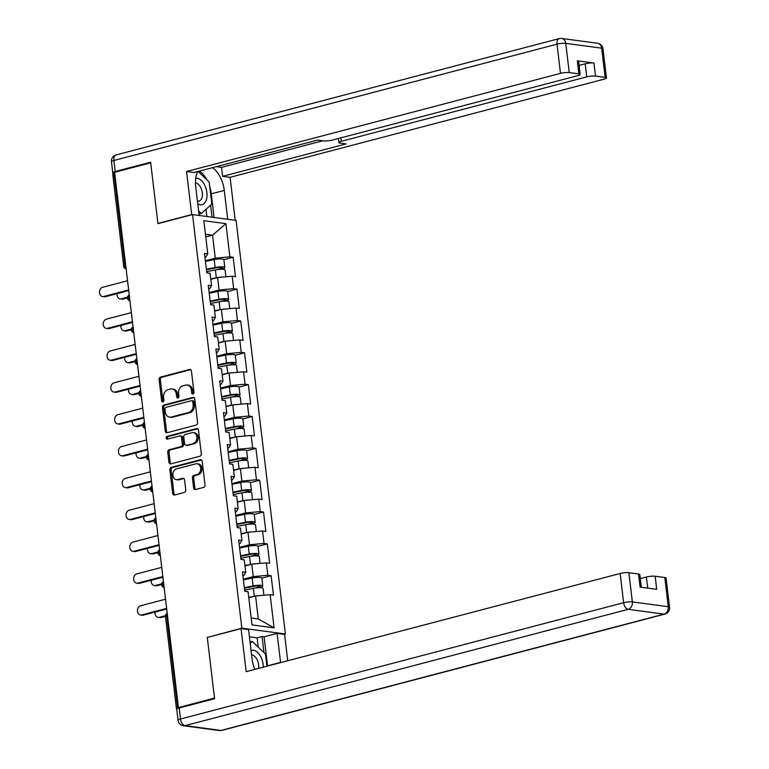 <?xml version="1.0" encoding="UTF-8"?>
<svg xmlns="http://www.w3.org/2000/svg" width="769" height="769" viewBox="0 0 769 769"><rect width="100%" height="100%" fill="white"/><g stroke="black" fill="none" stroke-linecap="round" stroke-linejoin="round"><path stroke-width="1.15" d="M193.009 394.036A1.442 1.134 -82.4 0 0 193.98 392.334L191.433 371.043A2.057 1.625 -82.4 0 0 189.578 369.466L160.481 377.108A2.057 1.625 -82.4 0 0 159.096 379.54L161.634 400.822A1.442 1.134 -82.4 0 0 163.903 400.236L163.576 397.477A6.575 5.2 -82.4 0 1 167.978 389.71L170.41 389.066A6.575 5.2 -82.4 0 1 172.045 388.96A6.575 5.2 -82.4 0 1 176.341 394.122L176.678 396.881A1.442 1.134 -82.4 0 0 178.937 396.285L178.61 393.526A6.575 5.2 -82.4 0 1 183.022 385.759L185.444 385.125A6.575 5.2 -82.4 0 1 187.078 385.019A6.575 5.2 -82.4 0 1 191.385 390.181L191.712 392.93A1.442 1.134 -82.4 0 0 193.009 394.036M193.625 487.95A2.057 1.625 -82.4 0 0 195.48 489.536L203.641 487.392A2.057 1.625 -82.4 0 0 205.025 484.96L202.199 461.313A2.057 1.625 -82.4 0 0 200.344 459.737L171.237 467.379A2.057 1.625 -82.4 0 0 169.862 469.801L172.679 493.448A2.057 1.625 -82.4 0 0 174.534 495.034L184.397 492.439A2.057 1.625 -82.4 0 0 185.781 490.016L184.57 479.894A2.057 1.625 -82.4 0 0 182.714 478.318L177.822 479.596A5.498 4.345 -82.4 0 1 176.457 479.683A5.498 4.345 -82.4 0 1 172.814 474.521A5.498 4.345 -82.4 0 1 176.543 468.879L195.71 463.851A5.498 4.345 -82.4 0 1 197.075 463.765A5.498 4.345 -82.4 0 1 200.719 468.927A5.498 4.345 -82.4 0 1 196.989 474.569L193.788 475.405A2.057 1.625 -82.4 0 0 192.413 477.837L193.625 487.95L194.893 488.123A2.057 1.625 -82.4 0 0 195.634 489.497M207.265 637.241L214.522 698.079L178.446 707.547L114.619 172.294L150.695 162.826L157.953 223.654L192.548 214.58L241.86 628.167L207.803 637.318M196.21 425.074A2.057 1.625 -82.4 0 0 197.585 422.642L194.768 398.996A2.057 1.625 -82.4 0 0 192.913 397.419L163.807 405.061A2.057 1.625 -82.4 0 0 162.432 407.493L165.248 431.13A2.057 1.625 -82.4 0 0 167.104 432.716L196.21 425.074M198.489 430.159L201.305 453.806A2.057 1.625 -82.4 0 1 199.93 456.228L170.824 463.87A2.057 1.625 -82.4 0 1 168.969 462.294L167.757 452.172A2.057 1.625 -82.4 0 1 169.142 449.74L180.946 446.645A2.057 1.625 -82.4 0 0 182.32 444.222L181.522 437.503A2.057 1.625 -82.4 0 0 179.667 435.927L167.373 439.147A1.442 1.134 -82.4 0 1 167.036 436.35L196.633 428.583A2.057 1.625 -82.4 0 1 198.489 430.159M284.059 634.338L285.386 633.983L241.86 628.167M285.386 633.983L236.073 220.395L192.548 214.58M258.672 587.737L260.124 587.362A6.911 1.307 173.2 0 0 262.796 585.978L261.854 578.125L271.14 575.731L267.833 575.289L253.251 576.606L243.331 579.211M271.14 575.731L273.447 595.129L270.15 594.687L274.1 627.86L252.021 624.909L248.07 591.736L244.773 591.294L242.456 571.896L245.753 572.338L244.273 559.89L240.976 559.447L238.659 540.049L241.956 540.492L240.476 528.043L237.179 527.601L234.862 508.203L238.159 508.645L236.679 496.197L233.372 495.755L231.065 476.357L234.362 476.799L232.882 464.351L229.575 463.909L227.268 444.511L230.565 444.953L229.085 432.505L225.778 432.063L223.471 412.665L226.768 413.107L225.288 400.659L221.981 400.216L219.674 380.818L222.972 381.261L221.491 368.812L218.185 368.37L215.878 348.972L219.175 349.414L217.685 336.966L214.388 336.524L212.081 317.126L215.378 317.568L213.888 305.12L210.591 304.678L208.284 285.28L211.581 285.722L210.091 273.274L206.794 272.832L204.487 253.434L207.784 253.876L203.823 220.703L225.903 223.654L229.864 256.827L215.282 258.144L205.352 260.749M223.885 259.711L233.161 257.269L229.864 256.827M233.161 257.269L235.477 276.667L232.171 276.225L233.661 288.673L219.078 289.99L209.149 292.595M227.682 291.557L236.958 289.115L233.661 288.673M236.958 289.115L239.274 308.513L235.968 308.071L237.458 320.519L222.875 321.836L212.946 324.441M231.479 323.403L240.755 320.961L237.458 320.519M240.755 320.961L243.071 340.359L239.774 339.917L241.255 352.365L226.672 353.682L216.743 356.287M235.276 355.249L244.552 352.808L241.255 352.365M244.552 352.808L246.868 372.206L243.571 371.763L245.051 384.212L230.469 385.529L220.54 388.134M239.072 387.095L248.349 384.654L245.051 384.212M248.349 384.654L250.665 404.052L247.368 403.61L248.848 416.058L234.266 417.375L224.346 419.98M242.879 418.942L252.145 416.5L248.848 416.058M252.145 416.5L254.462 435.898L251.165 435.456L252.645 447.904L238.063 449.221L228.143 451.826M246.676 450.778L255.942 448.346L252.645 447.904M255.942 448.346L258.259 467.744L254.962 467.302L256.442 479.75L241.86 481.067L231.94 483.672M250.473 482.624L259.739 480.192L256.442 479.75M259.739 480.192L262.056 499.59L258.759 499.148L260.239 511.596L245.657 512.913L235.737 515.518M254.27 514.471L263.536 512.039L260.239 511.596M263.536 512.039L265.853 531.437L262.556 530.995L264.036 543.443L249.454 544.76L239.534 547.365M258.067 546.317L267.343 543.885L264.036 543.443M267.343 543.885L269.65 563.283L266.353 562.841L267.833 575.289M242.898 575.606L243.869 575.347L245.753 572.338M253.251 576.606L251.771 564.148L244.994 565.926M266.353 562.841L251.771 564.148M239.101 543.76L240.063 543.5L241.956 540.492M249.454 544.76L247.974 532.302L241.197 534.09M262.556 530.995L247.974 532.302M235.304 511.914L236.266 511.654L238.159 508.645M245.657 512.913L244.177 500.456L237.4 502.244M258.759 499.148L244.177 500.456M231.507 480.067L232.469 479.808L234.362 476.799M241.86 481.067L240.38 468.609L233.603 470.397M254.962 467.302L240.38 468.609M227.711 448.221L228.672 447.962L230.565 444.953M238.063 449.221L236.583 436.773L229.806 438.551M251.165 435.456L236.583 436.773M223.914 416.375L224.875 416.116L226.768 413.107M234.266 417.375L232.786 404.927L226.009 406.705M247.368 403.61L232.786 404.927M220.117 384.529L221.078 384.269L222.972 381.261M230.469 385.529L228.989 373.08L222.212 374.859M243.571 371.763L228.989 373.08M216.32 352.683L217.281 352.423L219.175 349.414M226.672 353.682L225.192 341.234L218.406 343.012M239.774 339.917L225.192 341.234M212.523 320.836L213.484 320.577L215.378 317.568M222.875 321.836L221.395 309.388L214.609 311.166M235.968 308.071L221.395 309.388M208.726 288.99L209.687 288.731L211.581 285.722M219.078 289.99L217.598 277.542L210.812 279.32M232.171 276.225L217.598 277.542M114.706 173.025L113.889 173.236L124.914 265.718L125.732 265.497M126.078 268.391A3.143 1.826 75.3 0 1 124.914 265.718A3.143 0.596 -6.8 0 0 123.703 266.343L112.678 173.861A3.143 0.596 -6.8 0 1 113.889 173.236M204.929 257.144L205.89 256.884L207.784 253.876M215.282 258.144L212.542 235.179L205.438 234.228M205.765 236.958L212.542 235.179L225.903 223.654M178.446 707.547L180.042 707.759M177.524 708.547A3.143 0.596 173.2 0 0 176.495 709.124A3.143 0.596 173.2 0 0 176.755 709.316M251.203 618.016L258.307 618.968L255.568 595.994L248.791 597.773M270.15 594.687L255.568 595.994M274.1 627.86L258.307 618.968M193.317 393.901A1.442 1.134 -82.4 0 1 192.981 393.103L192.654 390.344A6.575 5.2 -82.4 0 0 188.347 385.182L187.078 385.019M172.045 388.96L173.313 389.133A6.575 5.2 -82.4 0 1 177.61 394.295L177.947 397.044A1.442 1.134 -82.4 0 0 178.283 397.842M190.693 369.678L161.75 377.281A2.057 1.625 -82.4 0 0 160.365 379.703L162.903 400.995A1.442 1.134 -82.4 0 0 163.249 401.793M194.028 397.631L165.075 405.234A2.057 1.625 -82.4 0 0 163.701 407.657L166.517 431.303A2.057 1.625 -82.4 0 0 167.258 432.668M192.769 401.803A1.442 1.134 -82.4 0 0 191.471 400.697L165.921 407.397A1.442 1.134 -82.4 0 0 164.96 409.098L165.306 412.001A6.575 5.2 -82.4 0 0 169.603 417.163A6.575 5.2 -82.4 0 0 171.247 417.058L188.703 412.472A6.575 5.2 -82.4 0 0 193.115 404.705L192.769 401.803L194.038 401.966A1.442 1.134 -82.4 0 0 193.096 400.841L191.827 400.668M169.603 417.163L170.872 417.336A6.575 5.2 -82.4 0 0 172.516 417.231L171.247 417.058M194.038 401.966L194.384 404.869A6.575 5.2 -82.4 0 1 189.972 412.645L172.516 417.231M180.177 435.888L181.446 436.061A2.057 1.625 -82.4 0 1 182.791 437.676L183.589 444.386A2.057 1.625 -82.4 0 1 182.215 446.818L170.41 449.913A2.057 1.625 -82.4 0 0 169.026 452.345L170.237 462.457A2.057 1.625 -82.4 0 0 170.978 463.832M197.748 428.785L168.305 436.513A1.442 1.134 -82.4 0 0 167.729 439.061M193.192 443.434A5.498 4.345 -82.4 0 0 196.922 437.792A5.498 4.345 -82.4 0 0 193.279 432.62A5.498 4.345 -82.4 0 0 191.914 432.707L185.156 434.485A2.057 1.625 -82.4 0 0 183.781 436.907L184.579 443.626A2.057 1.625 -82.4 0 0 186.434 445.203L194.461 443.598A5.498 4.345 -82.4 0 0 198.191 437.955A5.498 4.345 -82.4 0 0 194.547 432.793L193.279 432.62M185.925 445.232L187.194 445.405A2.057 1.625 -82.4 0 0 187.703 445.376L186.434 445.203M194.461 443.598L187.703 445.376M197.075 463.765L198.344 463.928A5.498 4.345 -82.4 0 1 201.987 469.1A5.498 4.345 -82.4 0 1 198.258 474.742L195.057 475.578A2.057 1.625 -82.4 0 0 193.682 478.001L194.893 488.123M176.457 479.683L177.726 479.856A5.498 4.345 -82.4 0 0 179.09 479.769L177.822 479.596M183.829 478.52L179.09 479.769M201.459 459.949L172.506 467.552A2.057 1.625 -82.4 0 0 171.131 469.974L173.948 493.621A2.057 1.625 -82.4 0 0 174.688 494.986M121.367 298.843L123.011 299.064A4.71 3.73 97.6 0 1 121.838 299.141L120.195 298.92A4.71 3.73 -82.4 0 0 121.367 298.843L127.529 297.219M117.148 293.614A4.71 3.73 -82.4 0 0 120.195 298.92M206.438 269.804L216.224 267.814A4.191 0.788 -6.8 0 1 222.116 267.843A4.191 0.788 -6.8 0 1 220.501 268.679L216.589 269.708M220.693 269.285L222.145 268.9A6.911 1.307 173.2 0 0 224.817 267.525A6.911 1.307 173.2 0 0 215.099 267.477L206.371 269.246M224.817 267.525L223.885 259.662A6.911 1.307 173.2 0 0 214.167 259.614L205.429 261.383M225.923 276.792L225.115 269.977A6.911 1.307 173.2 0 0 215.397 269.929L206.659 271.697M222.203 277.119A6.911 1.307 173.2 0 0 217.838 277.513M217.425 277.58A6.911 1.307 173.2 0 0 216.329 277.782L210.764 278.907M123.011 299.064L127.481 297.891M127.558 280.752L102.633 287.298A4.71 3.73 -82.4 0 0 99.432 292.133A4.71 3.73 -82.4 0 0 102.556 296.555A4.71 3.73 -82.4 0 0 103.728 296.478L105.372 296.699A4.71 3.73 97.6 0 1 104.2 296.776L102.556 296.555M128.721 290.576L105.372 296.699M128.654 289.942L103.728 296.478M197.787 203.891A13.611 7.911 75.3 0 0 206.092 200.584A13.611 7.911 75.3 0 0 204.987 185.819A13.611 7.911 75.3 0 0 195.73 178.225M197.45 201.036A9.315 5.421 75.3 0 0 199.056 201.017A9.315 5.421 75.3 0 0 201.036 188.117A9.315 5.421 75.3 0 0 195.47 182.907M199.008 214.128L201.267 213.532L198.642 211.023M198.094 171.449L209.187 182.061L211.811 204.102L201.267 213.532M263.315 667.165A13.611 7.911 75.3 0 0 251.04 650.439M258.557 668.415A9.315 5.421 75.3 0 0 251.559 654.871M250.185 643.307L252.29 641.433L265.468 654.034L266.92 666.223M250.031 642.019L252.29 641.433M192.231 214.657L191.692 214.589L186.559 171.516L560.495 73.363L557.016 44.169L113.889 160.481L115.206 171.506L150.628 162.211L157.924 223.452L191.692 214.589M199.171 215.464L195.73 186.598A23.551 13.698 75.3 0 1 197.633 171.574M209.745 186.713A23.551 13.698 75.3 0 1 211.264 193.836L224.279 190.424A23.551 13.698 75.3 0 0 212.455 167.68M224.279 190.424L227.72 219.28M235.208 220.28L230.085 177.331L222.597 176.332L346.146 143.909L340.177 143.111A6.277 1.182 173.2 0 1 338.889 142.553A6.277 1.182 173.2 0 1 341.311 141.304L586.757 76.871L585.199 63.808A6.277 1.182 -6.8 0 1 593.947 63.02L577.327 60.799A6.277 1.182 -6.8 0 1 578.624 61.347L580.182 74.41A6.277 1.182 173.2 0 0 578.884 73.862L569.243 72.574A6.277 1.182 173.2 0 0 560.495 73.363M216.358 166.662L221.53 167.354L222.597 176.332M580.182 74.41A6.277 1.182 173.2 0 1 577.75 75.67L332.304 140.093A6.277 1.182 173.2 0 1 323.557 140.881L317.597 140.083L194.048 172.516L186.559 171.516M158.462 223.519L157.924 223.452M230.085 177.331L604.021 79.178A6.277 1.182 173.2 0 0 606.453 77.929A6.277 1.182 173.2 0 0 605.155 77.371L595.514 76.083A6.277 1.182 173.2 0 0 586.757 76.871M115.206 171.506A6.277 1.182 173.2 0 0 112.774 172.756A6.277 1.182 173.2 0 0 113.783 173.265M579.105 65.403L585.199 63.808M221.53 167.354L322.769 140.775M206.851 179.821A23.551 13.698 75.3 0 0 199.44 171.103M211.264 193.836L214.08 217.454M212.052 217.185L210.619 205.169M206.871 216.493L206.015 209.293M258.221 647.104L257.115 637.847L262.056 636.549L264.084 636.819L277.1 633.406L284.588 634.406L287.731 660.754M277.1 633.406L280.56 662.397A23.551 13.698 75.3 0 1 280.589 662.628M179.177 707.989L180.494 719.015A6.277 1.182 173.2 0 0 178.062 720.265L176.745 709.239A6.277 1.182 -6.8 0 1 179.177 707.989L214.599 698.694L207.294 637.453L241.062 628.59L248.55 629.59L252.001 658.572A23.551 13.698 75.3 0 0 254.875 669.386M241.062 628.59L246.195 671.664L620.131 573.501A6.277 1.182 -6.8 0 1 628.879 572.713L638.52 574.001A6.277 1.182 -6.8 0 1 639.818 574.558L641.327 587.237M257.115 637.847L249.416 636.819M647.719 588.093L646.402 577.019A6.277 1.182 -6.8 0 1 655.15 576.231L664.791 577.519A6.277 1.182 -6.8 0 1 666.089 578.067L669.568 607.26A6.277 1.182 173.2 0 0 668.271 606.712L664.791 577.519M638.52 574.001L640.087 587.074L656.707 589.294L655.15 576.231M646.402 577.019L640.298 578.615M264.084 636.819L267.545 665.81L280.56 662.397M263.969 652.602L262.056 636.549M125.164 330.689L126.808 330.91A4.71 3.73 97.6 0 1 125.635 330.987L123.992 330.766A4.71 3.73 -82.4 0 0 125.164 330.689L131.326 329.065M120.944 325.46A4.71 3.73 -82.4 0 0 123.992 330.766M210.235 301.65L220.021 299.66A4.191 0.788 -6.8 0 1 225.913 299.689A4.191 0.788 -6.8 0 1 224.298 300.525L220.386 301.554M224.5 301.131L225.942 300.746A6.911 1.307 173.2 0 0 228.614 299.372A6.911 1.307 173.2 0 0 218.896 299.324L210.168 301.092M228.614 299.372L227.682 291.509A6.911 1.307 173.2 0 0 217.963 291.461L209.226 293.229M229.72 308.638L228.912 301.823A6.911 1.307 173.2 0 0 219.194 301.775L210.456 303.544M225.999 308.965A6.911 1.307 173.2 0 0 221.645 309.359M221.222 309.426A6.911 1.307 173.2 0 0 220.126 309.628L214.561 310.753M126.808 330.91L131.278 329.738M128.961 362.535L130.605 362.757A4.71 3.73 97.6 0 1 129.442 362.833L127.789 362.612A4.71 3.73 -82.4 0 0 128.961 362.535L135.133 360.911M124.741 357.306A4.71 3.73 -82.4 0 0 127.789 362.612M214.032 333.496L223.817 331.506A4.191 0.788 -6.8 0 1 229.71 331.535A4.191 0.788 -6.8 0 1 228.095 332.371L224.183 333.4M228.297 332.977L229.739 332.593A6.911 1.307 173.2 0 0 232.411 331.218A6.911 1.307 173.2 0 0 222.693 331.17L213.965 332.939M232.411 331.218L231.479 323.355A6.911 1.307 173.2 0 0 221.76 323.307L213.023 325.076M233.516 340.484L232.709 333.669A6.911 1.307 173.2 0 0 222.991 333.611L214.253 335.39M229.796 340.811A6.911 1.307 173.2 0 0 225.442 341.205M225.019 341.273A6.911 1.307 173.2 0 0 223.923 341.474L218.358 342.599M130.605 362.757L135.075 361.584M132.758 394.382L134.412 394.603A4.71 3.73 97.6 0 1 133.239 394.68L131.586 394.459A4.71 3.73 -82.4 0 0 132.758 394.382L138.929 392.757M128.538 389.152A4.71 3.73 -82.4 0 0 131.586 394.459M217.829 365.342L227.614 363.353A4.191 0.788 -6.8 0 1 233.507 363.381A4.191 0.788 -6.8 0 1 231.892 364.218L227.98 365.246M232.094 364.823L233.536 364.439A6.911 1.307 173.2 0 0 236.208 363.064A6.911 1.307 173.2 0 0 226.49 363.016L217.762 364.785M236.208 363.064L235.276 355.201A6.911 1.307 173.2 0 0 225.557 355.153L216.82 356.922M237.313 372.321L236.506 365.515A6.911 1.307 173.2 0 0 226.788 365.458L218.05 367.236M233.603 372.657A6.911 1.307 173.2 0 0 229.239 373.052M228.816 373.119A6.911 1.307 173.2 0 0 227.72 373.321L222.154 374.445M134.412 394.603L138.872 393.43M136.555 426.228L138.209 426.449A4.71 3.73 97.6 0 1 137.036 426.526L135.382 426.305A4.71 3.73 -82.4 0 0 136.555 426.228L142.726 424.603M132.335 420.999A4.71 3.73 -82.4 0 0 135.382 426.305M221.626 397.189L231.421 395.199A4.191 0.788 -6.8 0 1 237.304 395.228A4.191 0.788 -6.8 0 1 235.689 396.064L231.777 397.092M235.891 396.669L237.333 396.285A6.911 1.307 173.2 0 0 240.005 394.91A6.911 1.307 173.2 0 0 230.287 394.862L221.559 396.631M240.005 394.91L239.072 387.047A6.911 1.307 173.2 0 0 229.354 386.999L220.616 388.768M241.11 404.167L240.303 397.352A6.911 1.307 173.2 0 0 230.585 397.304L221.847 399.082M237.4 404.504A6.911 1.307 173.2 0 0 233.036 404.898M232.613 404.965A6.911 1.307 173.2 0 0 231.517 405.167L225.961 406.292M138.209 426.449L142.669 425.276M140.352 458.074L142.005 458.295A4.71 3.73 97.6 0 1 140.833 458.372L139.179 458.151A4.71 3.73 -82.4 0 0 140.352 458.074L146.523 456.45M136.132 452.845A4.71 3.73 -82.4 0 0 139.179 458.151M225.423 429.035L235.218 427.045A4.191 0.788 -6.8 0 1 241.101 427.074A4.191 0.788 -6.8 0 1 239.486 427.91L235.574 428.939M239.688 428.516L241.13 428.131A6.911 1.307 173.2 0 0 243.802 426.757A6.911 1.307 173.2 0 0 234.084 426.708L225.355 428.477M243.802 426.757L242.869 418.894A6.911 1.307 173.2 0 0 233.151 418.845L224.413 420.614M244.907 436.013L244.1 429.198A6.911 1.307 173.2 0 0 234.382 429.15L225.644 430.928M241.197 436.35A6.911 1.307 173.2 0 0 236.833 436.744M236.41 436.811A6.911 1.307 173.2 0 0 235.314 437.013L229.758 438.138M142.005 458.295L146.466 457.122M131.355 312.599L106.43 319.145A4.71 3.73 -82.4 0 0 103.229 323.98A4.71 3.73 -82.4 0 0 106.353 328.401A4.71 3.73 -82.4 0 0 107.525 328.325L109.169 328.546A4.71 3.73 97.6 0 1 107.996 328.623L106.353 328.401M132.528 322.422L109.169 328.546M132.451 321.788L107.525 328.325M135.152 344.445L110.227 350.991A4.71 3.73 -82.4 0 0 107.026 355.826A4.71 3.73 -82.4 0 0 110.15 360.248A4.71 3.73 -82.4 0 0 111.322 360.171L112.966 360.392A4.71 3.73 97.6 0 1 111.803 360.469L110.15 360.248M136.324 354.269L112.966 360.392M136.248 353.634L111.322 360.171M138.949 376.291L114.023 382.837A4.71 3.73 -82.4 0 0 110.823 387.672A4.71 3.73 -82.4 0 0 113.947 392.094A4.71 3.73 -82.4 0 0 115.119 392.017L116.773 392.238A4.71 3.73 97.6 0 1 115.6 392.315L113.947 392.094M140.121 386.115L116.773 392.238M140.045 385.48L115.119 392.017M142.746 408.137L117.82 414.683A4.71 3.73 -82.4 0 0 114.619 419.518A4.71 3.73 -82.4 0 0 117.744 423.94A4.71 3.73 -82.4 0 0 118.916 423.863L120.57 424.084A4.71 3.73 97.6 0 1 119.397 424.161L117.744 423.94M143.918 417.961L120.57 424.084M143.841 417.327L118.916 423.863M146.543 439.983L121.617 446.529A4.71 3.73 -82.4 0 0 118.416 451.365A4.71 3.73 -82.4 0 0 121.54 455.786A4.71 3.73 -82.4 0 0 122.713 455.709L124.367 455.93A4.71 3.73 97.6 0 1 123.194 456.007L121.54 455.786M147.715 449.807L124.367 455.93M147.638 449.173L122.713 455.709M144.149 489.92L145.802 490.141A4.71 3.73 97.6 0 1 144.63 490.218L142.976 489.997A4.71 3.73 -82.4 0 0 144.149 489.92L150.32 488.296M139.929 484.691A4.71 3.73 -82.4 0 0 142.976 489.997M229.22 460.881L239.015 458.891A4.191 0.788 -6.8 0 1 244.898 458.92A4.191 0.788 -6.8 0 1 243.283 459.756L239.37 460.785M243.485 460.362L244.927 459.977A6.911 1.307 173.2 0 0 247.608 458.603A6.911 1.307 173.2 0 0 237.881 458.555L229.152 460.323M247.608 458.603L246.666 450.74A6.911 1.307 173.2 0 0 236.948 450.692L228.21 452.46M248.704 467.86L247.897 461.044A6.911 1.307 173.2 0 0 238.179 460.996L229.441 462.775M244.994 468.196A6.911 1.307 173.2 0 0 240.63 468.59M240.207 468.657A6.911 1.307 173.2 0 0 239.111 468.859L233.555 469.984M145.802 490.141L150.263 488.969M150.34 471.83L125.414 478.376A4.71 3.73 -82.4 0 0 122.213 483.211A4.71 3.73 -82.4 0 0 125.337 487.633A4.71 3.73 -82.4 0 0 126.51 487.556L128.163 487.777A4.71 3.73 97.6 0 1 126.991 487.854L125.337 487.633M151.512 481.654L128.163 487.777M151.435 481.019L126.51 487.556M147.946 521.766L149.599 521.988A4.71 3.73 97.6 0 1 148.427 522.064L146.773 521.843A4.71 3.73 -82.4 0 0 147.946 521.766L154.117 520.142M143.726 516.537A4.71 3.73 -82.4 0 0 146.773 521.843M233.017 492.727L242.812 490.737A4.191 0.788 -6.8 0 1 248.695 490.766A4.191 0.788 -6.8 0 1 247.08 491.602L243.167 492.631M247.282 492.198L248.733 491.824A6.911 1.307 173.2 0 0 251.405 490.449A6.911 1.307 173.2 0 0 241.677 490.401L232.949 492.17M251.405 490.449L250.463 482.586A6.911 1.307 173.2 0 0 240.745 482.538L232.017 484.307M252.511 499.706L251.694 492.891A6.911 1.307 173.2 0 0 241.975 492.842L233.238 494.621M248.791 500.042A6.911 1.307 173.2 0 0 244.427 500.436M244.004 500.504A6.911 1.307 173.2 0 0 242.908 500.706L237.352 501.83M149.599 521.988L154.06 520.815M154.136 503.676L129.211 510.222A4.71 3.73 -82.4 0 0 126.01 515.057A4.71 3.73 -82.4 0 0 129.134 519.479A4.71 3.73 -82.4 0 0 130.307 519.402L131.96 519.623A4.71 3.73 97.6 0 1 130.788 519.7L129.134 519.479M155.309 513.5L131.96 519.623M155.232 512.865L130.307 519.402M151.743 553.613L153.396 553.834A4.71 3.73 97.6 0 1 152.224 553.911L150.57 553.69A4.71 3.73 -82.4 0 0 151.743 553.613L157.914 551.988M147.523 548.384A4.71 3.73 -82.4 0 0 150.57 553.69M236.814 524.573L246.609 522.584A4.191 0.788 -6.8 0 1 252.492 522.612A4.191 0.788 -6.8 0 1 250.877 523.449L246.964 524.477M251.078 524.045L252.53 523.67A6.911 1.307 173.2 0 0 255.202 522.295A6.911 1.307 173.2 0 0 245.484 522.238L236.746 524.016M255.202 522.295L254.26 514.432A6.911 1.307 173.2 0 0 244.542 514.384L235.814 516.153M256.308 531.552L255.491 524.737A6.911 1.307 173.2 0 0 245.772 524.689L237.035 526.457M252.588 531.888A6.911 1.307 173.2 0 0 248.224 532.283M247.801 532.35A6.911 1.307 173.2 0 0 246.705 532.552L241.149 533.676M153.396 553.834L157.856 552.661M157.933 535.522L133.008 542.068A4.71 3.73 -82.4 0 0 129.807 546.903A4.71 3.73 -82.4 0 0 132.931 551.325A4.71 3.73 -82.4 0 0 134.104 551.248L135.757 551.469A4.71 3.73 97.6 0 1 134.585 551.546L132.931 551.325M159.106 545.346L135.757 551.469M159.029 544.712L134.104 551.248M155.54 585.459L157.193 585.68A4.71 3.73 97.6 0 1 156.02 585.747L154.367 585.536A4.71 3.73 -82.4 0 0 155.54 585.459L161.711 583.834M151.32 580.23A4.71 3.73 -82.4 0 0 154.367 585.536M240.61 556.41L250.406 554.43A4.191 0.788 -6.8 0 1 256.298 554.459A4.191 0.788 -6.8 0 1 254.674 555.295L250.761 556.323M254.875 555.891L256.327 555.516A6.911 1.307 173.2 0 0 258.999 554.141A6.911 1.307 173.2 0 0 249.281 554.084L240.543 555.862M258.999 554.141L258.057 546.278A6.911 1.307 173.2 0 0 248.339 546.23L239.611 547.999M260.105 563.398L259.288 556.583A6.911 1.307 173.2 0 0 249.569 556.535L240.832 558.304M256.385 563.735A6.911 1.307 173.2 0 0 252.021 564.129M251.598 564.196A6.911 1.307 173.2 0 0 250.502 564.398L244.946 565.523M157.193 585.68L161.653 584.507M161.73 567.368L136.805 573.914A4.71 3.73 -82.4 0 0 133.604 578.749A4.71 3.73 -82.4 0 0 136.728 583.171A4.71 3.73 -82.4 0 0 137.901 583.094L139.554 583.315A4.71 3.73 97.6 0 1 138.382 583.392L136.728 583.171M162.903 577.192L139.554 583.315M162.826 576.558L137.901 583.094M159.337 617.305L160.99 617.526A4.71 3.73 97.6 0 1 159.817 617.594L158.164 617.382A4.71 3.73 -82.4 0 0 159.337 617.305L165.508 615.681M155.117 612.076A4.71 3.73 -82.4 0 0 158.164 617.382M244.407 588.256L254.203 586.276A4.191 0.788 -6.8 0 1 260.095 586.305A4.191 0.788 -6.8 0 1 258.471 587.141L254.558 588.17M262.796 585.978A6.911 1.307 173.2 0 0 253.078 585.93L244.34 587.708M261.854 578.125A6.911 1.307 173.2 0 0 252.136 578.077L243.408 579.845M263.902 595.244L263.085 588.429A6.911 1.307 173.2 0 0 253.366 588.381L244.638 590.15M260.182 595.581A6.911 1.307 173.2 0 0 255.817 595.975M255.404 596.042A6.911 1.307 173.2 0 0 254.308 596.244L248.743 597.369M160.99 617.526L165.45 616.354M165.527 599.214L140.602 605.761A4.71 3.73 -82.4 0 0 137.411 610.596A4.71 3.73 -82.4 0 0 140.525 615.017A4.71 3.73 -82.4 0 0 141.698 614.94L143.351 615.162A4.71 3.73 97.6 0 1 142.178 615.238L140.525 615.017M166.7 609.038L143.351 615.162M166.623 608.404L141.698 614.94M167.507 615.806L166.69 616.017L177.706 708.47M167.238 613.575A3.143 1.826 -104.7 0 0 166.69 616.017A3.143 0.596 173.2 0 0 165.47 616.642L176.495 709.124M129.874 300.237A3.143 1.826 75.3 0 1 128.711 297.565A3.143 1.826 -104.7 0 1 129.269 295.113M133.671 332.083A3.143 1.826 75.3 0 1 132.508 329.411A3.143 1.826 -104.7 0 1 133.066 326.96M137.468 363.929A3.143 1.826 75.3 0 1 136.305 361.257A3.143 1.826 -104.7 0 1 136.863 358.806M141.265 395.775A3.143 1.826 75.3 0 1 140.102 393.103A3.143 1.826 -104.7 0 1 140.66 390.652M145.072 427.622A3.143 1.826 75.3 0 1 143.899 424.94A3.143 1.826 -104.7 0 1 144.457 422.498M148.869 459.468A3.143 1.826 75.3 0 1 147.696 456.786A3.143 1.826 -104.7 0 1 148.254 454.344M152.666 491.314A3.143 1.826 75.3 0 1 151.503 488.632A3.143 1.826 -104.7 0 1 152.051 486.191M156.463 523.16A3.143 1.826 75.3 0 1 155.3 520.478A3.143 1.826 -104.7 0 1 155.847 518.037M160.26 555.007A3.143 1.826 75.3 0 1 159.096 552.325A3.143 1.826 -104.7 0 1 159.644 549.883M164.057 586.853A3.143 1.826 75.3 0 1 162.893 584.171A3.143 1.826 -104.7 0 1 163.441 581.729M192.654 390.344L191.385 390.181M177.947 397.044L176.678 396.881M177.61 394.295L176.341 394.122M162.903 400.995L161.634 400.822M160.365 379.703L159.096 379.54M161.75 377.281L160.481 377.108M190.577 369.601L189.578 369.466M192.981 393.103L191.712 392.93M166.517 431.303L165.248 431.13M163.701 407.657L162.432 407.493M165.075 405.234L163.807 405.061M193.913 397.554L192.913 397.419M189.972 412.645L188.703 412.472M194.384 404.869L193.115 404.705M170.237 462.457L168.969 462.294M169.026 452.345L167.757 452.172M170.41 449.913L169.142 449.74M182.215 446.818L180.946 446.645M183.589 444.386L182.32 444.222M182.791 437.676L181.522 437.503M168.305 436.513L167.036 436.35M197.623 428.708L196.633 428.583M193.682 478.001L192.413 477.837M195.057 475.578L193.788 475.405M198.258 474.742L196.989 474.569M183.714 478.443L182.714 478.318M173.948 493.621L172.679 493.448M171.131 469.974L169.862 469.801M172.506 467.552L171.237 467.379M201.343 459.872L200.344 459.737M220.501 268.679L220.347 267.41M215.099 267.477L214.167 259.614M216.329 277.782L215.397 269.929M578.884 73.862L577.327 60.799M593.947 63.02L595.514 76.083M605.155 77.371L601.675 48.178L565.763 43.381L569.243 72.574M340.907 137.834L341.311 141.304M601.675 48.178A6.277 1.182 -6.8 0 1 602.963 48.735A6.277 6.277 0 0 0 597.561 43.256A6.277 4.97 97.6 0 1 601.675 48.178M565.763 43.381A6.277 4.97 -82.4 0 0 561.649 38.45A6.277 6.277 0 0 0 559.226 38.604A6.277 3.653 -104.7 0 0 557.016 44.169A6.277 1.182 -6.8 0 1 565.763 43.381M112.774 172.756L111.467 161.74A6.277 1.182 -6.8 0 1 113.889 160.481A6.277 3.653 -104.7 0 1 116.109 154.915L559.226 38.604M178.062 720.265A6.277 6.277 0 0 0 183.464 725.744A6.277 4.97 97.6 0 0 185.031 725.648A6.277 3.653 -104.7 0 1 180.494 719.015L623.611 602.694A6.277 3.653 -104.7 0 0 628.148 609.327L185.031 725.648L220.943 730.444L664.06 614.133L628.148 609.327A6.277 4.97 -82.4 0 0 632.358 601.906L668.271 606.712A6.277 4.97 97.6 0 1 664.06 614.133A6.277 3.653 -104.7 0 0 664.925 614.085A6.277 6.277 0 0 0 669.568 607.26M628.879 572.713L632.358 601.906A6.277 1.182 173.2 0 0 623.611 602.694L620.131 573.501M221.808 730.396A6.277 3.653 -104.7 0 1 220.943 730.444A6.277 4.97 -82.4 0 1 219.376 730.55A6.277 6.277 0 0 0 221.808 730.396L664.925 614.085M224.298 300.525L224.144 299.256M218.896 299.324L217.963 291.461M220.126 309.628L219.194 301.775M228.095 332.371L227.941 331.103M222.693 331.17L221.76 323.307M223.923 341.474L222.991 333.611M231.892 364.218L231.738 362.949M226.49 363.016L225.557 355.153M227.72 373.321L226.788 365.458M235.689 396.064L235.535 394.795M230.287 394.862L229.354 386.999M231.517 405.167L230.585 397.304M239.486 427.91L239.332 426.641M234.084 426.708L233.151 418.845M235.314 437.013L234.382 429.15M243.283 459.756L243.129 458.487M237.881 458.555L236.948 450.692M239.111 468.859L238.179 460.996M247.08 491.602L246.926 490.334M241.677 490.401L240.745 482.538M242.908 500.706L241.975 492.842M250.877 523.449L250.723 522.18M245.484 522.238L244.542 514.384M246.705 532.552L245.772 524.689M254.674 555.295L254.52 554.026M249.281 554.084L248.339 546.23M250.502 564.398L249.569 556.535M258.471 587.141L258.317 585.872M253.078 585.93L252.136 578.077M254.308 596.244L253.366 588.381M123.703 266.343A3.143 3.143 0 0 0 126.154 269.035M129.25 294.988A3.143 3.143 0 0 0 129.951 300.881M133.047 326.835A3.143 3.143 0 0 0 133.748 332.727M136.844 358.681A3.143 3.143 0 0 0 137.545 364.573M140.64 390.527A3.143 3.143 0 0 0 141.352 396.419M144.437 422.373A3.143 3.143 0 0 0 145.149 428.266M148.234 454.219A3.143 3.143 0 0 0 148.946 460.112M152.031 486.066A3.143 3.143 0 0 0 152.743 491.958M155.838 517.912A3.143 3.143 0 0 0 156.54 523.804M159.635 549.758A3.143 3.143 0 0 0 160.337 555.651M163.432 581.604A3.143 3.143 0 0 0 164.133 587.497M167.229 613.451A3.143 3.143 0 0 0 165.47 616.642M606.453 77.929L602.963 48.735M597.561 43.256L561.649 38.45M116.109 154.915A6.277 6.277 0 0 0 111.467 161.74M338.398 138.497L338.889 142.553M183.464 725.744L219.376 730.55"/></g></svg>

